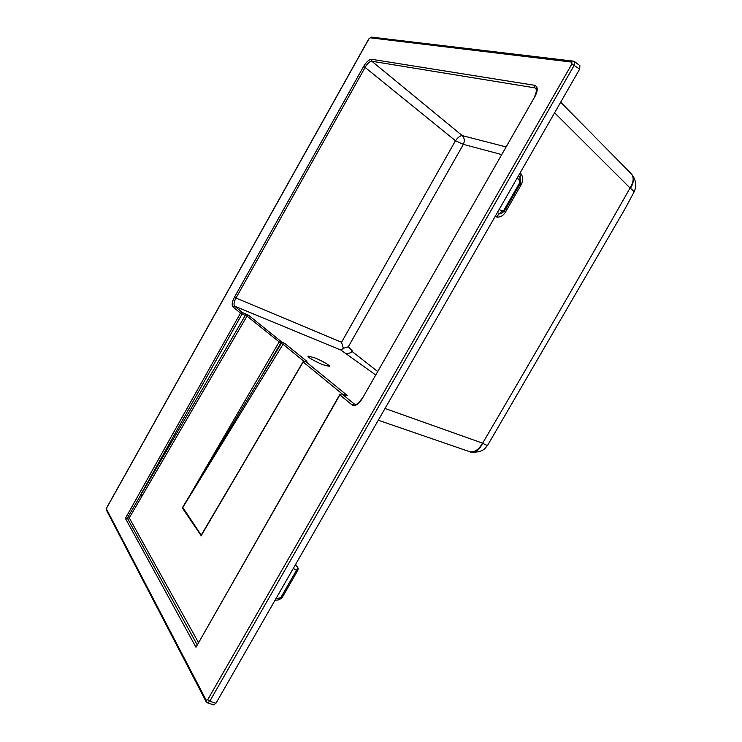 <?xml version="1.0" encoding="UTF-8"?>
<svg xmlns="http://www.w3.org/2000/svg" width="742" height="742" viewBox="0 0 742 742"><rect width="100%" height="100%" fill="white"/><g stroke="black" fill="none" stroke-linecap="round" stroke-linejoin="round"><path stroke-width="1.11" d="M323.299 364.832L329.392 366.353C330.821 365.379 317.474 358.664 314.256 357.681L308.06 356.114C306.594 357.069 320.062 363.858 323.299 364.832M501.453 154.531L463.37 144.375L348.295 346.811L352.45 351.077L352.098 351.495L377.502 371.362M215.978 703.221L579.632 69.154L579.882 65.667L574.568 61.614L574.308 65.101L209.773 701.255L207.491 702.897L213.705 704.854L215.978 703.221L209.773 701.255L207.695 699.762L571.915 63.942L571.767 62.096L370.165 37.796L368.867 38.974L106.931 507.5L106.579 509.244L206.239 700.281L207.695 699.762M574.02 61.401L573.473 61.15L574.02 61.401M468.805 451.544L469.027 451.618C474.203 452.75 478.701 449.93 482.513 443.15L482.634 443.187C531.541 359.972 580.68 274.939 630.032 188.097C633.724 182.124 634.132 177.338 631.256 173.758L631.47 173.98C634.364 177.672 634.002 182.458 630.403 188.357C632.852 190.1 634.002 191.445 633.844 192.391L633.631 192.809M375.508 374.84L340.921 350.085L343.37 348.286L341.552 342.275L455.467 140.739C457.962 137.344 460.216 135.638 462.238 135.61C464.492 137.975 464.872 140.897 463.37 144.375L455.467 140.739L363.691 66.279C366.474 61.753 369.099 59.416 371.575 59.277L371.863 61.261C369.748 61.326 367.559 63.274 365.287 67.086L235.882 298.228C233.897 302.013 233.498 304.674 234.685 306.196L232.923 306.882C231.578 305.073 232.06 301.892 234.37 297.329L363.691 66.279M534.741 96.302C536.93 90.274 537.412 87.686 536.197 88.548L534.787 87.844L371.863 61.261L462.238 135.61L505.849 146.851M371.575 59.277L534.555 85.293C537.931 86.526 538.108 90.181 535.075 96.275L362.003 399.02C358.395 404.566 355.056 406.523 351.986 404.891L354.184 403.936L354.973 404.371C355.52 404.835 356.791 404.279 358.785 402.693L361.808 398.816M342.368 394.076L303.014 361.855L201.091 535.566L182.476 507.574L281.199 343.518L283.045 344.288L182.782 507.454L201.203 535.112L230.159 485.954M340.921 350.085L234.685 306.196L242.282 312.41L248.765 315.424L281.403 341.728L281.199 343.518L246.993 316.111L129.275 517.888L125.407 518.37L240.491 313.105L232.923 306.882M352.45 351.077L352.06 351.476C349.974 353.35 347.785 353.906 345.503 353.146C347.887 353.897 350.085 353.35 352.098 351.495L352.06 351.476M348.295 346.811L343.37 348.286M378.272 420.232L470.957 452.138C483.701 452.741 485.249 447.834 487.661 445.219C487.086 445.525 485.407 444.838 482.634 443.187C479.62 449.624 475.724 452.611 470.957 452.138L470.567 452.054M560.674 102.21L631.47 173.98C638.361 182.866 635.161 189.395 633.844 192.391L624.94 208.994L487.819 444.977M554.599 112.793L630.403 188.357M341.552 342.275L234.37 297.329M534.555 85.293L534.787 87.844L536.642 89.699M535.075 96.275L362.003 399.02M197.149 644.742L127.327 518.111L245.314 315.387L242.04 314.042L140.479 495.146L141.945 496.185M351.986 404.891L339.697 394.688L195.981 647.284L125.407 518.37M245.546 313.755L245.314 315.387L246.993 316.111L248.765 315.424M182.782 507.454L278.983 342.257L280.875 341.515L280.662 343.305L263.122 373.282L264.773 374.367M201.091 535.566L182.18 507.704M305.379 361.308L346.792 395.069C347.451 395.672 347.043 395.736 345.568 395.245L345.225 395.124M306.223 361.604L304.99 361.141L303.144 362.013L200.989 536.012M499.041 209.661L502.64 210.876L503.939 210.153L519.641 182.792L519.715 181.122L517.359 177.718M520.253 172.691L521.134 173.916L520.012 177.579M521.134 173.916C523.147 177.217 523.119 180.918 521.042 185.018L505.45 212.166C502.993 215.978 499.997 217.564 496.454 216.933L499.672 213.418L497.307 212.694M503.939 210.153L504.625 210.839L501.648 213.334L499.672 213.418L502.64 210.876M295.288 564.94L297.329 566.628M276.005 598.562L282.173 597.551M297.514 570.83L293.266 568.465M295.548 564.476L296.744 565.988C297.69 567.333 297.542 568.882 296.299 570.635L280.495 598.173L278.667 599.916M519.715 181.122L520.086 177.681M579.632 69.154L571.915 63.942M496.454 216.933L495.09 216.562M482.513 443.15L385.015 408.48M345.568 395.245L342.016 393.983L354.184 403.936L355.594 404.427M303.775 361.187L283.045 344.288L284.919 343.565L281.403 341.728M129.275 517.888L198.439 642.498M284.919 343.565L306.91 361.382L305.63 361.4M341.441 393.891L339.864 394.902L195.981 647.284M571.767 62.096L573.473 61.15M370.165 37.796L371.918 37.304M206.86 702.294L206.183 701.802L206.239 700.281M206.081 701.607L106.57 510.44L106.579 509.244M240.491 313.105L242.282 312.41L242.04 314.042L240.491 313.105M346.792 395.069L345.484 395.18M304.73 361.131L303.014 361.855M305.778 361.428L306.91 361.382M521.042 185.018L519.966 184.118M505.45 212.166L504.337 211.294M275.05 600.232L278.834 599.898L282.034 597.802L297.477 570.886C298.46 569.55 298.33 568.02 297.069 566.285L295.891 564.801M519.641 182.792L520.3 183.534L504.597 210.895M518.612 175.548L520.244 177.904L520.263 183.599M371.473 37.119L573.288 61.132M371.315 37.1L368.728 38.992M206.183 701.802L207.491 702.897M106.931 507.296L368.718 39.029M106.904 507.333L106.486 510.264M346.022 395.393L341.867 393.9M341.839 393.891L339.697 394.688"/></g></svg>
